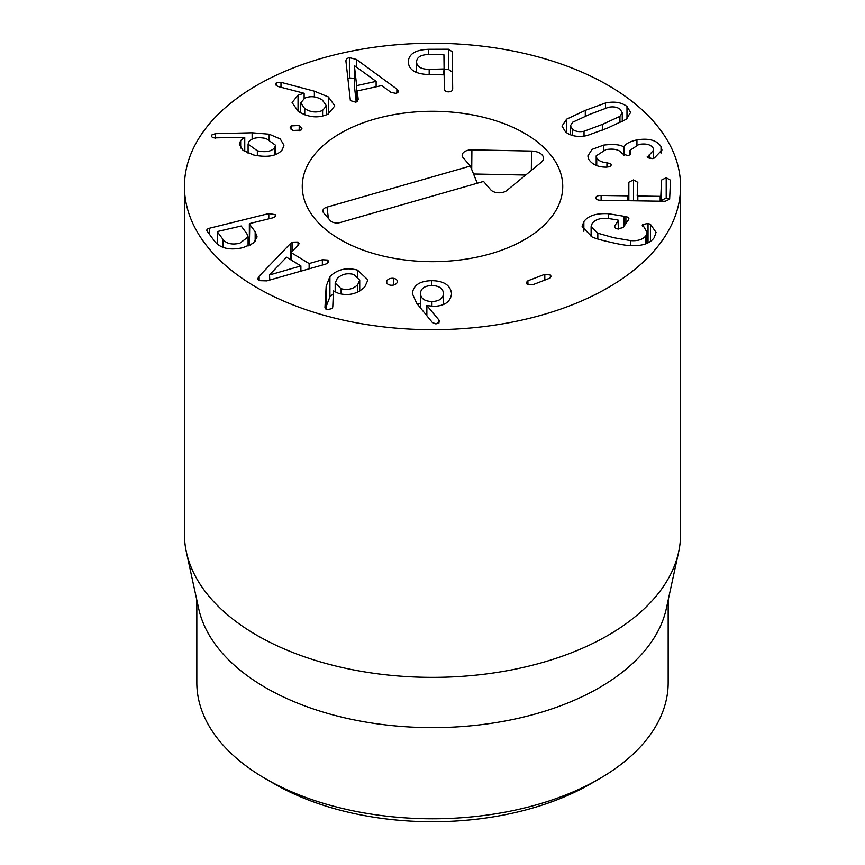 <?xml version="1.0" encoding="UTF-8"?>
<svg xmlns="http://www.w3.org/2000/svg" width="865" height="865" viewBox="0 0 865 865"><rect width="100%" height="100%" fill="white"/><g stroke="black" fill="none" stroke-linecap="round" stroke-linejoin="round"><path stroke-width="1.3" d="M443.464 293.516C443.075 288.456 439.204 285.785 431.84 285.504C424.574 285.818 420.779 288.499 420.455 293.559C420.844 298.598 424.672 301.258 431.938 301.528C439.301 301.225 443.139 298.555 443.464 293.516L443.464 304.48M431.938 301.528L431.938 306.329M420.455 293.559L420.455 307.908M438.944 320.007L439.593 321.575L435.982 323.953L432.359 322.483L416.681 303.28L412.367 293.657C413.286 285.266 419.763 280.93 431.808 280.66C443.929 280.876 450.514 285.234 451.562 293.743C450.557 301.809 444.545 306.026 433.538 306.361L426.856 305.518L438.944 320.007L438.944 323.034M426.856 305.518L426.856 315.736M444.902 303.788L443.464 303.085M420.455 303.031L417.687 304.512M386.601 281.968L386.774 281.06C387.963 278.984 390.191 278.065 393.456 278.303C396.484 278.93 397.738 280.325 397.208 282.487C396.008 284.509 393.813 285.418 390.612 285.212C387.52 284.563 386.244 283.179 386.774 281.06L386.774 282.823M393.456 278.303L393.456 285.072M397.392 281.536L397.208 282.487M269.75 274.908L300.89 265.923L286.553 257.208L269.545 274.789L269.75 280.033M269.545 274.789L269.545 280.098M300.89 265.923L300.89 271.167M290.802 243.184L292.154 242.157L298.036 242.038L299.128 243.552L298.295 245.119L291.029 252.548L309.129 263.544L322.364 259.738L327.673 260.051L328.754 261.587L327.219 263.468L325.381 264.193L266.82 280.876L258.992 280.638L257.662 278.822L259.143 276.205L290.802 243.184L290.802 259.792M259.143 276.205L259.143 280.725M322.364 259.738L322.364 265.058M309.129 263.544L309.129 268.82M291.029 252.548L291.029 259.933M257.348 150.813C265.566 152.575 271.329 151.548 274.637 147.731L275.535 145.244L266.182 138.551C257.986 136.811 252.256 137.816 249.012 141.579L248.093 144.141L257.348 150.813L257.348 155.743M274.637 147.731L274.637 154.878M252.126 132.778L269.166 134.205L280.228 138.919L283.947 145.212L282.379 149.591C277.341 155.97 267.826 157.776 253.845 155.04L243.022 150.38L239.346 144.271L240.675 140.552L244.611 137.319L214.055 137.881C211.676 137.211 210.865 136.259 211.644 135.037L215.396 133.675L252.126 132.778L252.126 139.092M269.166 134.205L269.166 139.449M211.352 135.848L211.644 135.037L211.644 136.638M244.752 137.449L244.752 151.57M291.094 125.912L299.204 125.479L301.928 128.431L301.009 130.096L292.878 130.474L290.207 127.533L291.094 125.912L291.094 129.339M299.204 125.479L299.204 130.939M354.38 65.578L356.672 85.635L376.124 81.386L354.38 65.578L354.38 85.83L356.229 102.005M356.672 85.635L356.672 101.843M376.124 81.386L376.124 86.814M396.884 89.073L398.365 91.268L395.9 93.366L390.883 92.317L381.833 85.57L357.256 90.933L358.207 99.453L355.656 102.157L350.379 100.6L346 61.707C345.676 59.588 346.811 58.225 349.406 57.631L356.423 59.426L396.884 89.073L396.884 93.052M356.423 59.426L356.423 66.832M354.38 78.434L349.406 77.882L347.752 78.445M346 61.707L345.957 61.101M357.256 90.933L357.256 101.508M429.181 69.373L444.091 68.951L443.929 54.765L429.018 54.452C420.877 54.679 416.735 57.177 416.595 61.956C416.844 66.746 421.039 69.211 429.181 69.373L429.181 74.541M443.529 74.487L444.091 68.951M416.595 72.498L416.595 61.956M452.482 89.971L452.276 71.957L448.492 69.47L444.091 69.481M452.687 88.922L452.687 88.846C452.611 90.771 451.206 91.776 448.459 91.852C445.853 91.798 444.469 90.803 444.307 88.879L444.156 74.855L428.954 74.541C415.719 74.152 408.831 69.968 408.291 61.988C408.658 54.008 415.449 49.77 428.672 49.283L448.492 49.219L452.276 51.705L452.687 88.879M428.672 49.283L428.672 54.463M416.595 71.579L415.557 72.044M304.772 108.633C310.708 112.353 316.644 112.958 322.602 110.439L326.44 105.811L322.331 100.037C316.406 96.329 310.524 95.712 304.653 98.21L300.706 102.935L304.772 108.633L304.772 114.796M322.602 110.439L322.602 116.051M314.373 91.193L328.408 96.956L334.82 105.898L328.019 114.137C318.504 118.473 308.6 117.586 298.317 111.466L292.078 102.557L298.047 95.096L304.102 93.269L278.692 86.673L276.465 85.722L275.297 84.11L276.562 82.553L280.984 82.326L314.373 91.193L314.373 96.912M328.408 96.956L328.408 113.931M304.134 93.409L304.134 98.48M223.062 239.497C226.565 243.746 232.166 244.979 239.865 243.195L248.082 236.934L246.828 233.626L241.184 226.014L217.785 231.442L217.418 231.885L223.062 239.497L223.062 247.39M217.785 231.442L217.418 244.244M249.347 238.632L248.082 238.945M275.243 216.434L275.243 214.65C276.162 216.066 275.113 217.18 272.097 218.023L249.769 223.538L249.401 223.981L255.164 231.744L257.1 236.913L253.402 243.195L243.13 247.606C230.241 250.515 220.845 248.536 214.942 241.681L207.146 231.171C206.303 229.852 207.135 228.857 209.654 228.187L268.799 213.569L275.243 214.65L275.578 215.558M207.146 231.171L206.8 230.252M255.164 231.744L255.164 241.562M250.104 245.184L249.401 244.233L249.769 223.538M357.721 284.628L359.732 280.163L353.699 274.432C346.984 272.799 341.491 274.194 337.209 278.606L335.188 283.071L341.134 288.726C347.914 290.391 353.45 289.029 357.721 284.628L357.721 292.089M341.134 288.726L341.134 294.035M326.17 286.272L329.922 276.562C337.372 269.339 346.562 267.188 357.494 270.118L367.949 279.925L364.749 286.964C357.472 293.884 348.8 296.046 338.734 293.451L333.457 290.932L332.776 307.01L332.117 308.567L327.024 309.746L324.959 307.486L326.17 286.272L326.008 309.302M329.922 276.562L329.922 296.825L326.17 306.524M333.328 293.776L329.922 296.825M527.92 280.79L544.809 274.281L550.389 275.038L551.167 276.486L549.47 278.303L532.581 284.812L527.001 284.055L526.244 282.606L527.92 280.79L527.92 284.639M550.389 275.038L550.389 277.795M544.809 274.281L544.809 280.098M583.853 221.635C588.081 215.753 596.223 213.104 608.257 213.698L625.892 216.596C628.498 217.245 629.396 218.25 628.585 219.591L623.124 227.603L617.524 228.879C614.961 228.241 614.053 227.181 614.799 225.711L618.389 220.445L617.999 220.002L607.381 218.348C599.932 217.969 594.861 219.699 592.179 223.527L591.109 226.608L597.812 233.182L613.599 237.68L630.466 240.589C637.775 241.162 642.922 239.54 645.906 235.723L647.096 232.35L642.522 224.554L648.026 223.429L650.502 224.381L656.048 232.371L654.232 237.615C649.983 243.562 641.96 246.222 630.185 245.595C625.763 245.401 619.199 244.276 610.506 242.222C601.683 240.297 595.531 238.535 592.049 236.934L582.113 226.652L583.853 221.635L583.853 231.258M650.502 224.381L650.502 241.367M648.026 223.429L648.026 242.849M642.263 225.343L642.522 226.143M645.906 235.723L645.906 243.768M630.466 240.589L630.466 245.606M597.812 233.182L597.812 239.032M618.389 229.041L617.999 220.002M614.507 226.63L614.799 225.711L614.799 227.463M628.898 218.715L628.585 219.591M608.257 213.698L608.257 218.402M628.844 182.223L633.494 179.909L637.797 182.353L637.191 195.674L637.819 196.02L660.179 196.355L660.828 196.031L661.552 180.05L666.201 177.736L670.494 180.179L669.64 199.155L665.217 201.264L600.894 200.302C597.52 200.193 595.823 199.35 595.823 197.761C595.963 196.258 597.726 195.49 601.11 195.468L627.666 195.858L628.25 195.544L628.844 182.223L628.844 200.723M669.651 198.907L666.201 197.999L661.552 200.302L661.509 201.21M661.552 180.05L661.552 200.302M637.191 195.674L637.819 196.02L637.819 200.853M636.564 200.831L633.494 200.172L630.271 200.745M603.619 145.115C613.577 143.925 620.335 144.563 623.892 147.028L624.098 146.985C625.406 143.893 629.688 141.525 636.932 139.881C648.761 138 656.795 140.217 661.022 146.509L661.952 150.013L654.34 158.014L652.275 158.598L647.388 157.235L653.626 150.067L653.086 148.056C650.772 144.498 646.047 143.287 638.932 144.412L629.839 150.456L630.52 152.705C631.104 154.121 630.153 155.062 627.655 155.538L622.303 153.743C619.686 149.71 614.237 148.326 605.943 149.591L596.18 155.862L596.731 157.906C598.569 160.814 601.975 162.404 606.938 162.642L611.014 164.145C611.544 165.496 610.604 166.415 608.203 166.923L606.235 167.14C598.093 167.161 592.255 164.555 588.73 159.333L587.843 155.949L592.071 149.364L603.619 145.115L603.619 150.099M611.177 164.815L611.014 165.442M606.938 162.642L606.938 167.075M596.731 157.906L596.731 165.572M630.52 154.154L630.736 153.473M630.347 152.391L630.347 154.37M649.269 154.662L649.269 158.511M647.388 157.235L647.225 156.673M661.022 146.509L661.022 153.105M636.932 139.881L636.932 144.855M624.098 146.985L624.098 155.397M623.892 147.028L623.892 155.322M619.935 116.353L622.259 112.742L620.183 109.325C617.351 107.076 613.49 106.384 608.614 107.271L590.06 114.223L572.706 122.192L570.381 125.814L572.414 129.188C575.29 131.469 579.161 132.172 584.026 131.275L602.635 124.3L619.935 116.353L619.935 122.679M584.026 131.275L584.026 136.075M566.64 119.154L585.291 110.396L605.543 102.989C614.453 101.173 621.6 102.34 626.984 106.503L630.639 112.461L626.001 119.392L607.403 128.128L587.097 135.556C578.198 137.384 571.041 136.205 565.613 132.01L562.001 126.085L566.64 119.154L566.64 132.778M605.543 102.989L605.543 108.093M257.089 287.742A248.071 143.222 180 0 1 184.429 186.472A248.071 143.222 180 0 1 432.5 43.25A248.071 143.222 180 0 1 680.571 186.472A248.071 143.222 180 0 1 527.434 318.796A248.071 143.222 180 0 1 257.089 287.742M524.59 133.307A130.237 75.19 180 0 1 562.737 186.472A130.237 75.19 180 0 1 432.5 261.663A130.237 75.19 180 0 1 302.263 186.472A130.237 75.19 180 0 1 382.665 117.002A130.237 75.19 180 0 1 524.59 133.307M274.627 783.993L265.858 778.933L274.627 783.993A223.267 128.896 0 0 0 590.373 783.993L599.142 778.933A235.669 136.065 180 0 1 265.858 778.933L265.858 778.933A235.669 136.065 180 0 1 196.831 682.723L196.831 600.094M668.169 600.094L668.169 682.723A235.669 136.065 180 0 1 599.142 778.933M678.636 552L666.331 608.538A235.669 136.065 180 0 1 432.5 727.638A235.669 136.065 180 0 1 198.669 608.538L186.364 552A248.071 143.222 0 0 0 257.089 635.407A248.071 143.222 0 0 0 512.934 669.629A248.071 143.222 0 0 0 678.636 552A248.071 143.222 0 0 0 680.571 534.138L680.571 186.472M184.429 186.472L184.429 534.138A248.071 143.222 0 0 0 186.364 552M340.237 222.51A7.439 4.293 180 0 1 330.257 220.564L323.64 212.866A7.439 4.293 180 0 1 323.002 211.774A7.439 4.293 180 0 1 327.002 207.113L470.322 166.037L463.153 157.7A9.396 5.428 180 0 1 462.343 156.316A9.396 5.428 180 0 1 471.901 149.861L531.521 151.061A12.402 7.158 180 0 1 543.263 159.582A12.402 7.158 180 0 1 541.22 162.35L506.825 190.495A9.396 5.428 180 0 1 490.725 189.77L483.557 181.434L340.237 222.51M525.704 175.044L473.544 173.995M470.322 166.037L477.285 183.229M374.599 119.121A130.237 75.19 180 0 1 562.737 186.472A130.237 75.19 180 0 1 432.5 261.663A130.237 75.19 180 0 1 302.263 186.472A130.237 75.19 180 0 1 374.599 119.121M431.808 280.66L431.808 285.504M292.154 242.157L292.154 251.412M327.673 260.051L327.673 263.198M298.036 242.038L298.036 245.39M215.396 133.675L215.396 138.108M240.675 140.552L240.675 148.034M397.997 90.198L397.997 92.241M349.406 57.631L349.406 77.882M444.091 68.962L444.091 74.65L444.091 68.962M452.276 51.705L452.276 71.957M448.492 49.219L448.492 69.47M280.984 82.326L280.984 87.268M276.562 82.553L276.562 85.786M298.047 95.096L298.047 111.271M268.799 213.569L268.799 218.834M209.654 228.187L209.654 234.545M357.494 270.118L357.494 276.195M625.892 216.596L625.892 223.548M623.979 216.163L623.979 226.36M666.201 177.736L666.201 197.999M660.828 196.031L660.828 201.199M660.179 196.355L660.179 201.188M633.494 179.909L633.494 200.172M628.25 195.544L628.25 200.712M627.666 195.858L627.666 200.702M601.11 195.468L601.11 200.302M602.635 124.3L602.635 130.096M572.414 129.188L572.414 135.47M626.984 106.503L626.984 118.624M585.291 110.396L585.291 116.213M531.521 151.061L531.337 170.437M471.901 149.861L471.717 169.475M327.002 207.113L328.408 218.413M248.093 153.213L248.093 144.141M275.535 154.554L275.535 145.244M300.706 112.915L300.706 102.935M326.44 114.84L326.44 105.811M217.353 244.19L217.353 231.733M248.082 246.049L248.082 236.934M249.347 223.83L249.347 244.081M359.732 291.04L359.732 280.163M335.188 292.013L335.188 283.071M647.096 232.35L647.096 243.281M591.109 226.608L591.109 236.502M618.443 220.294L618.443 229.041M596.18 155.862L596.18 165.366M629.839 150.456L629.839 154.781M653.626 150.067L653.626 158.252M622.259 121.554L622.259 112.742M570.381 134.778L570.381 125.814"/></g></svg>
